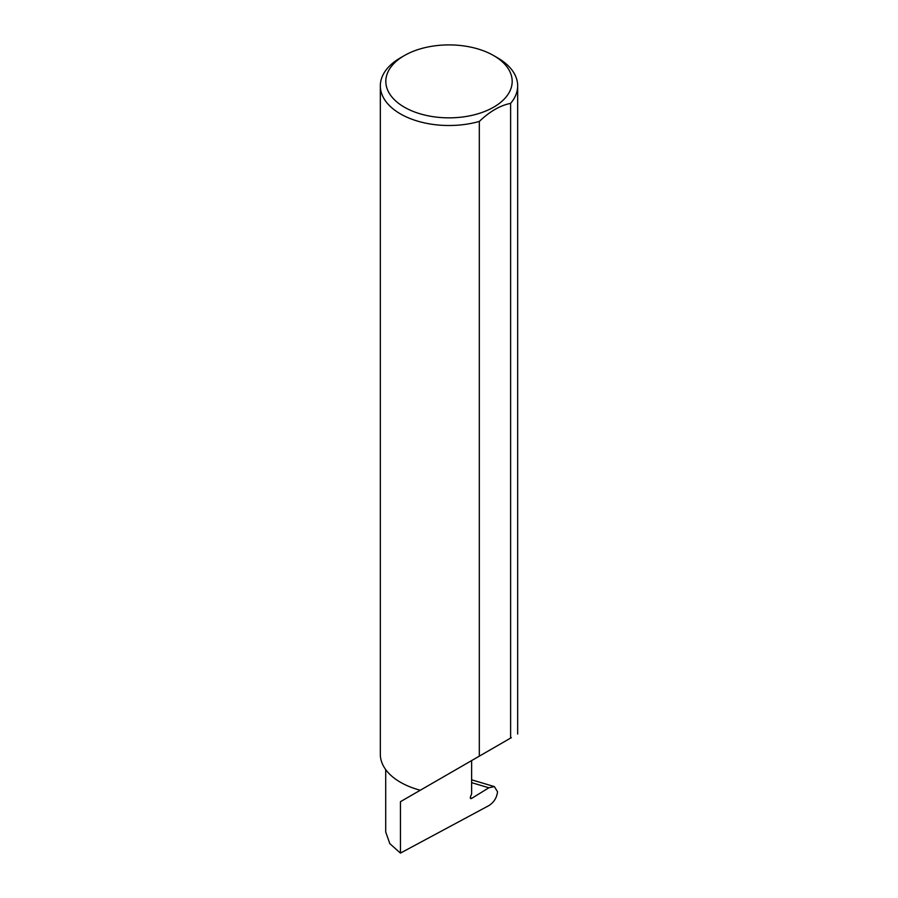 <?xml version="1.0" encoding="UTF-8"?>
<svg xmlns="http://www.w3.org/2000/svg" width="898" height="898" viewBox="0 0 898 898"><rect width="100%" height="100%" fill="white"/><g stroke="black" fill="none" stroke-linecap="round" stroke-linejoin="round"><path stroke-width="1.35" d="M488.86 787.782L494.36 786.592L497.526 791.733C496.852 797.671 493.99 802.284 488.939 805.573L400.441 853.1L400.441 801.69L471.63 760.595L471.63 793.843L470.473 796.852A1.83 1.055 120 0 0 470.675 798.535A1.83 1.055 120 0 0 471.63 798.412L488.86 787.782L471.63 782.652M400.441 853.1L389.833 843.66L385.702 831.952L385.702 769.586M404.325 107.165A63.174 36.47 0 0 0 493.676 107.165A63.174 36.47 0 0 0 493.676 55.586L497.559 57.831A68.675 39.647 180 0 1 517.675 85.86A68.675 39.647 180 0 1 510.614 103.371C500.141 105.459 489.713 111.487 479.319 121.432A68.675 39.647 180 0 1 400.441 113.9A68.675 39.647 180 0 1 380.325 85.86A68.675 39.647 180 0 1 400.441 57.831L404.325 55.586A63.174 36.47 0 0 0 404.325 107.165M479.319 121.432L479.319 756.15L420.286 790.24A68.675 39.647 180 0 1 400.441 782.259A68.675 39.647 180 0 1 380.325 754.219L380.325 85.86M510.614 103.371L510.614 738.089L511.377 737.64L479.319 756.15M400.441 801.69L421.51 789.533M497.559 57.831L493.676 55.586A63.174 36.47 0 0 0 404.325 55.586M470.294 797.637L471.63 798.412M494.36 786.592L471.63 779.823M517.675 85.86L517.675 734.014"/></g></svg>
